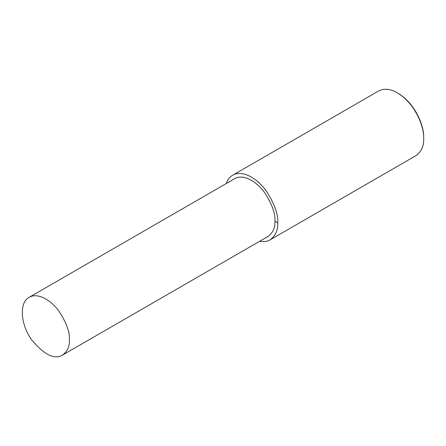 <?xml version="1.0" encoding="UTF-8"?>
<svg xmlns="http://www.w3.org/2000/svg" width="446" height="446" viewBox="0 0 446 446"><rect width="100%" height="100%" fill="white"/><g stroke="black" fill="none" stroke-linecap="round" stroke-linejoin="round"><path stroke-width="0.67" d="M259.656 241.28C263.854 242.005 267.316 241.537 270.036 239.881L415.967 155.632C421.431 151.595 424.007 145.898 423.7 138.539L423.7 137.691C424.313 127.177 416.163 104.197 398.033 93.236L397.302 92.813C390.434 88.799 384.212 88.18 378.632 90.967L232.7 175.217C229.796 176.895 227.661 179.66 226.306 183.512M423.7 138.539C424.33 127.723 415.951 104.085 397.302 92.813M270.036 239.881C275.5 235.845 278.075 230.147 277.769 222.794C278.259 214.063 274.351 203.359 266.039 190.682C257.766 178.935 242.563 169.357 232.7 175.217M62.501 355.105L268.046 236.436C272.924 232.829 275.227 227.739 274.953 221.166C275.394 213.366 271.898 203.805 264.478 192.477C257.086 181.99 243.505 173.433 234.691 178.668L29.146 297.337C19.033 302.109 20.477 324.571 31.571 339.69C44.121 354.793 54.429 359.933 62.501 355.105C67.379 351.498 69.682 346.408 69.409 339.835C69.849 332.036 66.354 322.475 58.928 311.152C51.541 300.66 37.96 292.102 29.146 297.337M274.953 221.166L277.769 222.794"/></g></svg>
